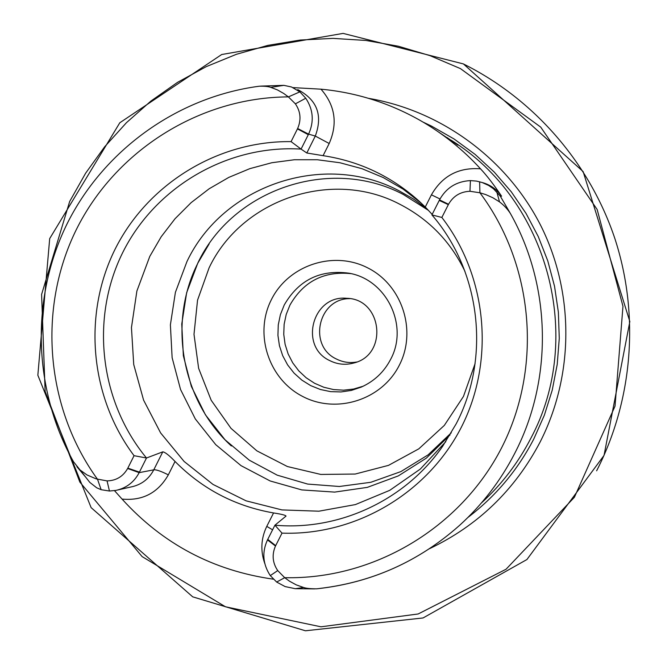 <?xml version="1.0" encoding="UTF-8"?>
<svg xmlns="http://www.w3.org/2000/svg" width="665" height="665" viewBox="0 0 665 665"><rect width="100%" height="100%" fill="white"/><g stroke="black" fill="none" stroke-linecap="round" stroke-linejoin="round"><path stroke-width="1" d="M349.79 298.643C318.169 298.228 307.696 346.008 336.498 359.05C342.924 362.259 349.674 363.248 356.748 362.009M329.865 360.663C298.618 346.498 312.6 294.587 346.723 298.311C382.292 298.751 388.451 354.844 353.822 362.999C345.542 365.251 337.554 364.47 329.865 360.663M482.241 182.534C490.338 184.779 496.78 189.334 501.585 196.208C494.045 184.92 487.029 175.793 480.521 168.827C458.7 167.181 442.341 175.843 431.427 194.82L439.997 198.985M431.427 194.82L425.259 207.031L432.175 214.404M293.057 87.614L321.012 89.177C355.983 92.477 388.892 102.809 419.723 120.166C442.491 133.15 462.757 149.367 480.521 168.827M425.259 207.031L419.216 201.246C391.569 176.4 359.524 161.204 323.09 155.668L329.192 143.499L315.293 136.059L306.814 153L323.09 155.668M80.074 469.989L89.817 482.416L96.733 487.811L101.147 489.706L109.459 491.019L115.943 490.396C126.408 488.068 134.147 482.158 139.16 472.649L146.491 458.002L134.056 455.683L127.638 468.509C123.042 476.531 116.175 480.662 107.048 480.895L96.167 478.883L86.982 474.943L80.074 469.989L73.507 461.743C33.2 389.806 30.474 299.192 66.492 225.019C102.834 151.022 176.283 97.456 258.486 86.325L259.491 86.201C264.612 86.101 268.377 86.483 270.78 87.373L277.405 89.9L283.722 93.474L288.394 96.891L295.393 103.848C300.638 111.579 301.395 119.8 297.637 128.511L291.087 141.628L301.079 149.101L308.577 134.131L315.293 136.059C322.941 115.427 317.213 100.008 298.103 89.808L297.721 89.659M510.396 213.498L500.205 196.017L493.488 188.794L488.675 185.469L482.225 182.534L476.547 181.096L470.413 180.606C456.489 181.37 446.19 187.796 439.523 199.874L431.918 214.911L441.851 217.447L448.534 204.263C453.314 196 460.463 191.67 469.972 191.279L479.914 192.775L485.658 194.554L492.798 197.713L499.523 201.877C503.929 205.202 507.553 209.076 510.396 213.498C551.493 286.282 553.089 379.599 514.635 453.555C500.512 480.911 482.133 504.876 459.49 525.441C418.759 561.551 371.602 582.631 318.028 588.675L316.44 588.816C310.464 588.816 306.191 588.375 303.622 587.494L296.241 584.868L289.475 581.185L284.695 577.677L277.721 570.587C272.5 562.773 271.752 554.585 275.485 546.023L282.01 533.13L274.928 525.2L286.033 516.09C285.601 515.2 281.445 514.153 273.564 512.948L266.765 526.389L272.592 529.806M273.315 579.173C213.191 570.645 162.767 543.953 122.061 499.091C142.576 500.986 157.996 492.915 168.328 474.86L175.045 461.46C202.409 489.083 235.244 506.248 273.564 512.948M114.496 490.654L122.061 499.091M168.328 474.86C161.021 471.186 156.175 469.507 153.773 469.831C149.076 478.75 141.886 484.378 132.202 486.714L131.296 486.888L132.202 486.714M175.045 461.46C169.159 455.334 165.07 452.133 162.784 451.843L153.773 469.831L139.16 472.649L127.638 468.509M431.918 214.911C480.737 271.353 490.77 357.662 456.19 423.813L442.641 446.315C405.351 500.188 339.192 530.944 274.928 525.2L267.48 539.913C261.844 552.166 262.775 564.07 270.281 575.607L276.657 582.05L285.152 586.596L295.277 588.7L303.622 587.494M295.318 588.691L314.711 588.891M441.851 217.447C487.337 276.457 495.159 361.004 461.294 427.329C427.362 493.654 355.168 535.782 282.01 533.13M499.523 201.877L496.78 191.836M297.637 128.511L308.577 134.131C314.254 121.645 313.315 109.675 305.759 98.237L299.857 91.861L291.503 86.982L283.847 85.344L270.78 87.373M283.805 85.353L260.605 86.118M306.814 153L301.079 149.101C227.43 144.563 155.244 186.948 122.659 252.667C90.074 318.419 99.708 401.461 146.491 458.002L162.784 451.843M134.056 455.683C90.149 397.254 82.51 315.094 114.904 249.583C147.389 184.13 217.63 140.639 291.087 141.628M450.97 140.115C548.043 199.99 585.034 337.396 530.795 438.376C518.126 462.915 501.659 484.452 481.385 502.989M500.205 196.017L501.585 196.208M438.817 132.202L457.944 145.145L447.021 137.522M445.799 441.676L420.33 469.058L389.723 490.346L355.393 504.585L318.917 511.194L281.935 509.914L246.108 500.845L213.016 484.436L184.105 461.452L160.622 432.932L143.59 400.131L133.723 364.503L131.454 327.604L136.882 291.037L149.775 256.416L161.196 236.748L175.053 218.719L191.129 202.642L209.151 188.777L228.835 177.38L249.849 168.644L271.844 162.726L294.445 159.741L317.28 159.741L339.948 162.75L362.068 168.719L383.248 177.563L403.123 189.126L421.344 203.232M450.055 434.885L426.323 458.152L398.327 475.899L367.321 487.37L334.678 492.1L301.81 489.922L270.156 480.97L241.054 465.658L215.743 444.669L195.294 418.917L180.548 389.507L172.127 357.704L170.39 324.844L175.402 292.334L186.956 261.545C222.883 185.394 323.498 150.947 398.875 190.697L413.381 198.976L426.955 208.752M363.24 386.199L353.597 389.042L343.606 390.18L333.581 389.574L323.805 387.246L314.578 383.273L306.158 377.77L298.809 370.904L292.741 362.874L288.128 353.93L285.102 344.32L283.756 334.329L284.138 324.262L286.216 314.412L289.957 305.06C303.498 281.461 323.805 270.979 350.871 273.623M390.621 359.366C384.013 372.034 374.22 381.278 361.253 387.105L351.344 390.422L341.02 391.943L330.588 391.635L320.38 389.499L310.688 385.617L301.827 380.097L294.055 373.115L287.613 364.894L282.683 355.667L279.433 345.725L277.937 335.368L278.261 324.911L280.389 314.661L284.254 304.952C298.693 280.023 320.189 269.425 348.734 273.165C386.44 279.267 409.05 325.651 390.621 359.366M399.341 365.16C382.067 399.798 336.698 414.362 302.75 396.498C268.535 379.15 253.897 333.888 271.362 299.691C288.327 265.235 333.406 250.173 367.67 267.862C402.2 285.027 417.121 330.788 399.341 365.16M231.362 445.974C181.587 400.762 167.422 322.409 198.137 262.6L209.159 243.905M451.286 432.799L428.085 454.877L400.87 471.601L370.846 482.283L339.325 486.489L307.662 484.07L277.222 475.167L249.284 460.18L225.019 439.781L205.435 414.835L191.354 386.423L183.357 355.733L181.761 324.055L186.649 292.716L197.821 263.041C232.659 189.251 330.197 155.901 403.231 194.429L428.584 210.464M368.576 98.353C441.51 110.731 507.262 159.093 541.036 226.117C574.494 293.29 574.053 375.6 540.005 442.25C514.735 490.13 477.911 525.599 429.532 548.683M329.192 143.499C337.887 123.515 335.152 105.419 321.004 89.193M266.765 526.389C260.971 538.451 260.323 550.861 264.811 563.612M479.606 181.744L479.914 192.775C534.053 265.169 542.707 367.587 501.526 447.977C460.246 528.359 373.256 579.705 284.695 577.677L276.657 582.05M275.485 546.023L267.48 539.913M270.281 575.607L277.721 570.587M267.754 539.373L275.676 545.649M448.335 204.645L439.249 200.431M439.523 199.874L448.534 204.263M469.972 191.279L470.413 180.606M101.147 489.706L97.522 479.282C45.694 407.828 37.248 308.934 76.251 229.741C115.394 150.656 199.467 97.339 288.394 96.891L299.857 91.861M305.759 98.237L295.393 103.848M308.294 134.687L297.454 128.894M127.83 468.143L139.426 472.108M107.048 480.895L109.459 491.019M459.49 525.441C419.216 561.16 372.624 582.158 319.715 588.442M463.447 63.965C534.086 99.152 589.855 163.241 615.009 239.018C639.697 314.944 632.872 400.047 596.63 470.812M475.093 363.63L463.463 396.44L444.32 425.409L418.817 448.842L388.501 465.367L355.168 474.054L320.796 474.436L287.388 466.531L256.865 450.845L230.979 428.327L211.196 400.28L198.627 368.327L193.997 334.304L197.547 300.156L209.093 267.837C241.478 199.317 332.051 168.453 399.781 204.238C428.917 219.267 450.637 241.644 464.96 271.37M423.081 122.111L431.552 126.117L454.104 139.002L475.084 154.371L494.228 172.052L511.285 191.803L526.023 213.39L538.243 236.524L547.785 260.913L554.527 286.233L558.367 312.159L559.273 338.352L557.212 364.47L552.224 390.172L544.386 415.126L533.787 439C517.628 470.155 495.683 496.298 467.944 517.428M69.659 201.503L85.635 173.183L104.646 146.799L126.483 122.659L150.88 101.088L177.547 82.344L206.175 66.675L236.416 54.297L267.895 45.378L300.239 40.041L333.032 38.387L365.866 40.449L398.327 46.218L429.989 55.644L460.454 68.62L540.728 127.123L597.162 209.508L622.964 306.282L615.042 406.107L574.402 497.27L506.048 569.24L418.152 613.978L320.962 626.804L225.46 606.779L142.119 556.597L79.842 482.067L45.129 391.427L41.596 294.437L69.659 201.503M85.078 476.439L76.916 466.705M117.996 489.922L131.67 486.805M463.414 63.923L583.13 171.578L629.838 321.528L604.036 455.417L526.913 559.539L423.056 617.96L305.426 630.786L192.717 596.846L91.122 507.628L37.847 375.235L49.692 238.594L119.8 122.776L221.686 54.522L343.107 33.391L463.414 63.923"/></g></svg>
